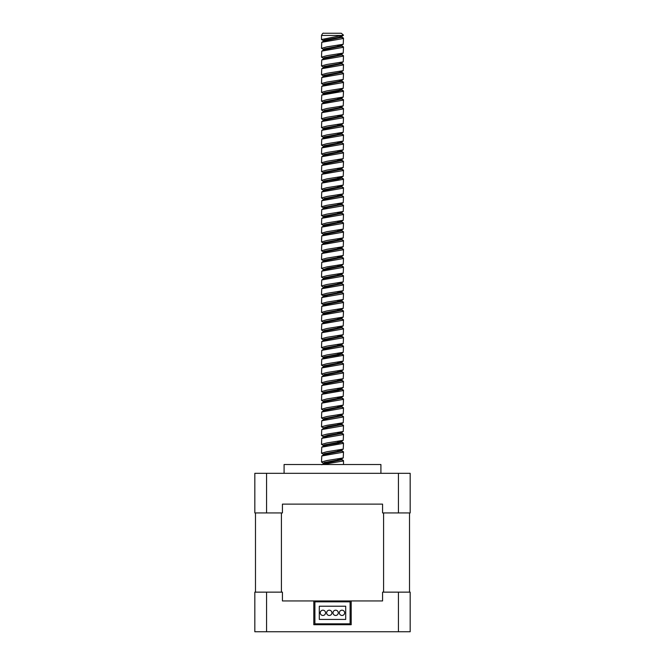 <?xml version="1.0" encoding="UTF-8"?>
<svg xmlns="http://www.w3.org/2000/svg" width="665" height="665" viewBox="0 0 665 665"><rect width="100%" height="100%" fill="white"/><g stroke="black" fill="none" stroke-linecap="round" stroke-linejoin="round"><path stroke-width="1" d="M409.515 592.141L409.515 512.931M255.485 512.931L255.485 592.141M281.411 592.141L281.411 512.931M313.797 600.944L382.575 600.944L382.575 592.141L410.172 592.141L410.172 631.75L266.574 631.75L266.574 592.141L282.425 592.141L282.425 600.944L313.797 600.944L313.797 624.709L351.203 624.709L351.203 600.944M383.589 512.931L383.589 592.141M282.425 504.128L382.575 504.128L282.425 504.128L282.425 512.931L266.574 512.931L266.574 473.322L398.426 473.322L398.426 512.931L382.575 512.931L382.575 504.128M284.088 473.322L284.088 464.519L380.912 464.519L380.912 473.322M266.574 473.322L254.828 473.322L254.828 512.931L266.574 512.931M398.426 512.931L410.172 512.931L410.172 473.322L398.426 473.322M266.574 592.141L254.828 592.141L254.828 631.75L266.574 631.75M398.426 592.141L398.426 631.75M321.494 39.534L343.481 35.145L341.303 33.25L323.697 33.25C323.115 32.834 322.384 33.566 321.494 35.453L321.494 39.534L324.969 41.471M337.479 459.141L342.625 460.122L343.223 461.003L322.375 464.519M340.031 37.065L343.24 37.905L343.223 38.528L321.76 42.302L321.494 48.337L324.969 50.266M343.506 38.213L343.223 44.256L326.831 46.891L321.494 48.337M337.479 45.478L342.625 46.45L343.223 47.331L321.76 51.105L321.494 57.14L324.969 59.069M343.506 47.016L343.223 53.05L326.831 55.694L321.494 57.14M337.479 54.272L342.625 55.253L343.223 56.134L321.76 59.908L321.494 65.943L323.847 67.473M343.506 55.818L343.223 61.853L326.831 64.497L321.494 65.943M340.031 63.474L343.24 64.306L343.223 64.937L321.76 68.711L321.494 74.738L323.847 76.276M343.506 64.621L343.223 70.656L326.831 73.3L321.494 74.738M340.031 72.269L343.24 73.108L343.223 73.74L321.76 77.514L321.494 83.541L323.847 85.078M343.506 73.424L343.223 79.459L326.831 82.094L321.494 83.541M340.031 81.072L343.24 81.911L343.223 82.535L321.76 86.309L321.494 92.344L323.847 93.881M343.506 82.219L343.223 88.262L326.831 90.897L321.494 92.344M340.031 89.875L343.24 90.714L343.223 91.338L321.76 95.112L321.494 101.147L323.847 102.684M343.506 91.022L343.223 97.057L326.831 99.7L321.494 101.147M337.479 98.287L342.625 99.26L343.223 100.141L321.76 103.915L321.494 109.949L323.847 111.479M343.506 99.825L343.223 105.86L326.831 108.503L321.494 109.949M340.031 107.481L343.24 108.312L343.223 108.944L321.76 112.718L321.494 118.752L323.847 120.282M343.506 108.628L343.223 114.663L326.831 117.306L321.494 118.752M337.479 115.885L342.625 116.865L343.223 117.747L321.76 121.52L321.494 127.547L323.847 129.085M343.506 117.431L343.223 123.466L326.831 126.109L321.494 127.547M337.479 124.688L342.625 125.668L343.223 126.55L321.76 130.323L321.494 136.35L324.969 138.287M343.506 126.234L343.223 132.269L326.831 134.904L321.494 136.35M337.479 133.49L342.625 134.463L343.223 135.344L321.76 139.118L321.494 145.153L324.969 147.081M343.506 135.028L343.223 141.071L326.831 143.707L321.494 145.153M337.479 142.293L342.625 143.266L343.223 144.147L321.76 147.921L321.494 153.956L323.847 155.494M343.506 143.831L343.223 149.866L326.831 152.509L321.494 153.956M337.479 151.096L342.625 152.069L343.223 152.95L321.76 156.724L321.494 162.759L323.847 164.288M343.506 152.634L343.223 158.669L326.831 161.312L321.494 162.759M337.479 159.891L342.625 160.872L343.223 161.753L321.76 165.527L321.494 171.553L324.969 173.49M343.506 161.437L343.223 167.472L326.831 170.115L321.494 171.553M337.479 168.694L342.625 169.675L343.223 170.556L321.76 174.33L321.494 180.356L324.969 182.293M343.506 170.24L343.223 176.275L326.831 178.918L321.494 180.356M337.479 177.497L342.625 178.478L343.223 179.351L321.76 183.124L321.494 189.159L324.969 191.096M343.506 179.035L343.223 185.078L326.831 187.713L321.494 189.159M337.479 186.3L342.625 187.272L343.223 188.153L321.76 191.927L321.494 197.962L323.697 199.417M343.506 187.838L343.223 193.881L326.831 196.516L321.494 197.962M337.479 195.103L342.625 196.075L343.223 196.956L321.76 200.73L321.494 206.765L324.969 208.694M343.506 196.641L343.223 202.675L326.831 205.319L321.494 206.765M337.479 203.897L342.625 204.878L343.223 205.759L321.76 209.533L321.494 215.568L324.969 217.497M343.506 205.443L343.223 211.478L326.831 214.122L321.494 215.568M337.479 212.7L342.625 213.681L343.223 214.562L321.76 218.336L321.494 224.363L324.969 226.3M343.506 214.246L343.223 220.281L326.831 222.925L321.494 224.363M337.479 221.503L342.625 222.484L343.223 223.365L321.76 227.139L321.494 233.166L324.969 235.102M343.506 223.049L343.223 229.084L326.831 231.719L321.494 233.166M337.479 230.306L342.625 231.287L343.223 232.16L321.76 235.934L321.494 241.969L324.969 243.905M343.506 231.844L343.223 237.887L326.831 240.522L321.494 241.969M337.479 239.109L342.625 240.082L343.223 240.963L321.76 244.737L321.494 250.772L324.969 252.7M343.506 240.647L343.223 246.682L326.831 249.325L321.494 250.772M337.479 247.912L342.625 248.885L343.223 249.766L321.76 253.54L321.494 259.574L323.847 261.104M343.506 249.45L343.223 255.485L326.831 258.128L321.494 259.574M337.479 256.707L342.625 257.688L343.223 258.569L321.76 262.343L321.494 268.377L323.406 269.475L323.531 270.589M343.506 258.253L343.223 264.288L326.831 266.931L321.494 268.377M337.479 265.51L342.625 266.49L343.223 267.372L321.76 271.145L321.494 277.172L324.969 279.109M343.506 267.056L343.223 273.091L326.831 275.734L321.494 277.172M337.479 274.312L342.625 275.293L343.223 276.175L321.76 279.948L321.494 285.975L323.697 287.43M343.506 275.859L343.223 281.894L326.831 284.529L321.494 285.975M337.479 283.115L342.625 284.088L343.223 284.969L321.76 288.743L321.494 294.778L324.969 296.706M343.506 284.653L343.223 290.696L326.831 293.332L321.494 294.778M337.479 291.918L342.625 292.891L343.223 293.772L321.76 297.546L321.494 303.581L324.969 305.509M343.506 293.456L343.223 299.491L326.831 302.134L321.494 303.581M337.479 300.721L342.625 301.694L343.223 302.575L321.76 306.349L321.494 312.384L324.969 314.312M343.506 302.259L343.223 308.294L326.831 310.937L321.494 312.384M337.479 309.516L342.625 310.497L343.223 311.378L321.76 315.152L321.494 321.178L324.969 323.115M343.506 311.062L343.223 317.097L326.831 319.74L321.494 321.178M337.479 318.319L342.625 319.3L343.223 320.181L321.76 323.955L321.494 329.981L323.847 331.519M343.506 319.865L343.223 325.9L326.831 328.543L321.494 329.981M337.479 327.122L342.625 328.103L343.223 328.976L321.76 332.749L321.494 338.784L323.847 340.322M343.506 328.66L343.223 334.703L326.831 337.338L321.494 338.784M337.479 335.925L342.625 336.897L343.223 337.778L321.76 341.552L321.494 347.587L324.969 349.516M343.506 337.463L343.223 343.506L326.831 346.141L321.494 347.587M337.479 344.728L342.625 345.7L343.223 346.581L321.76 350.355L321.494 356.39L324.969 358.319M343.506 346.266L343.223 352.3L326.831 354.944L321.494 356.39M337.479 353.522L342.625 354.503L343.223 355.384L321.76 359.158L321.494 365.193L324.969 367.122M343.506 355.068L343.223 361.103L326.831 363.747L321.494 365.193M337.479 362.325L342.625 363.306L343.223 364.187L321.76 367.961L321.494 373.988L323.697 375.442M343.506 363.871L343.223 369.906L326.831 372.55L321.494 373.988M337.479 371.128L342.625 372.109L343.223 372.99L321.76 376.764L321.494 382.791L324.969 384.727M343.506 372.674L343.223 378.709L326.831 381.344L321.494 382.791M337.479 379.931L342.625 380.912L343.223 381.785L321.76 385.559L321.494 391.594L324.969 393.53M343.506 381.469L343.223 387.512L326.831 390.147L321.494 391.594M337.479 388.734L342.625 389.707L343.223 390.588L321.76 394.362L321.494 400.397L324.969 402.325M343.506 390.272L343.223 396.307L326.831 398.95L321.494 400.397M337.479 397.537L342.625 398.51L343.223 399.391L321.76 403.165L321.494 409.199L324.969 411.128M343.506 399.075L343.223 405.11L326.831 407.753L321.494 409.199M337.479 406.332L342.625 407.312L343.223 408.194L321.76 411.968L321.494 418.002L324.969 419.931M343.506 407.878L343.223 413.913L326.831 416.556L321.494 418.002M337.479 415.135L342.625 416.115L343.223 416.997L321.76 420.77L321.494 426.797L323.406 427.903L323.531 429.016M343.506 416.681L343.223 422.716L326.831 425.359L321.494 426.797M337.479 423.938L342.625 424.918L343.223 425.8L321.76 429.573L321.494 435.6L323.406 436.706L323.531 437.819M343.506 425.484L343.223 431.519L326.831 434.154L321.494 435.6M337.479 432.74L342.625 433.713L343.223 434.594L321.76 438.368L321.494 444.403L324.969 446.331M343.506 434.278L343.223 440.321L326.831 442.957L321.494 444.403M337.479 441.543L342.625 442.516L343.223 443.397L321.76 447.171L321.494 453.206L324.969 455.134M343.506 443.081L343.223 449.116L326.831 451.759L321.494 453.206M337.479 450.346L342.625 451.319L343.223 452.2L321.76 455.974L321.494 462.009L323.697 463.463M343.506 451.884L343.223 457.919L326.831 460.562L321.494 462.009M323.531 40.399L324.977 40.681M323.531 49.202L324.977 49.484M323.531 58.005L324.977 58.279M323.531 66.808L324.977 67.082M323.531 75.602L324.977 75.885M323.531 84.405L324.977 84.688M323.531 93.208L324.977 93.491M323.531 102.011L324.977 102.294M323.531 119.617L324.977 119.891M323.531 128.411L324.977 128.694M323.531 137.214L324.977 137.497M323.531 154.82L324.977 155.103M323.531 163.623L324.977 163.898M323.531 172.418L324.977 172.701M323.531 181.221L324.977 181.503M323.531 190.024L324.977 190.306M323.531 207.63L324.977 207.904M323.531 216.433L324.977 216.707M323.531 225.227L324.977 225.51M323.531 234.03L324.977 234.313M323.531 242.833L324.977 243.116M323.531 251.636L324.977 251.919M323.531 260.439L324.977 260.713M323.531 269.242L324.977 269.516M323.531 278.037L324.977 278.319M323.531 295.642L324.977 295.925M323.531 304.445L324.977 304.728M323.531 313.248L324.977 313.523M323.531 322.043L324.977 322.326M323.531 330.846L324.977 331.128M323.531 339.649L324.977 339.931M323.531 348.452L324.977 348.734M323.531 357.255L324.977 357.529M323.531 366.058L324.977 366.332M323.531 383.655L324.977 383.938M323.531 392.458L324.977 392.741M323.531 401.261L324.977 401.544M323.531 410.064L324.977 410.338M323.531 418.867L324.977 419.141M323.531 427.662L324.977 427.944M323.531 436.464L324.977 436.747M323.531 445.267L324.977 445.55M323.531 454.07L324.977 454.353M341.469 36.001L341.303 36.592L338.468 37.431L324.129 40.075L323.406 40.632L323.697 40.989M341.469 44.804L341.303 45.386L338.468 46.234L324.129 48.869L323.697 49.792M341.469 53.599L341.303 54.189L338.468 55.037L324.129 57.672L323.697 58.595M341.469 62.402L341.303 62.992L338.468 63.832L324.129 66.475L323.697 67.389M341.469 71.205L341.303 71.795L338.468 72.635L324.129 75.278L323.697 76.192M341.469 80.008L341.303 80.598L338.468 81.438L324.129 84.081L323.697 84.995M341.469 88.811L341.303 89.401L338.468 90.241L324.129 92.884L323.406 94.322L321.76 95.112M341.469 97.605L341.303 98.196L338.468 99.043L324.129 101.678L323.697 102.601M341.469 106.408L341.303 106.999L338.468 107.846L324.129 110.481L323.406 111.928M341.469 115.211L341.303 115.801L338.468 116.641L324.129 119.284L323.406 120.731M341.469 124.014L341.303 124.604L338.468 125.444L324.129 128.087L323.697 129.002M341.469 132.817L341.303 133.407L338.468 134.247L324.129 136.89L323.697 137.805M341.469 141.62L341.303 142.202L338.468 143.05L324.129 145.685L323.697 146.608M341.469 150.415L341.303 151.005L338.468 151.853L324.129 154.488L323.697 155.411M341.469 159.218L341.303 159.808L338.468 160.647L324.129 163.291L323.697 164.213M341.469 168.021L341.303 168.611L338.468 169.45L324.129 172.094L323.406 172.659L323.531 173.773M341.469 176.823L341.303 177.414L338.468 178.253L324.129 180.897L323.697 181.811M341.469 185.626L341.303 186.217L338.468 187.056L324.129 189.7L323.406 190.257L323.697 190.614M341.469 194.429L341.303 195.011L338.468 195.859L324.129 198.494L323.406 199.941M341.469 203.224L341.303 203.814L338.468 204.662L324.129 207.297L323.406 207.862L323.531 208.976M341.469 212.027L341.303 212.617L338.468 213.457L324.129 216.1L323.697 217.014M341.469 220.83L341.303 221.42L338.468 222.26L324.129 224.903L323.697 225.817M341.469 229.633L341.303 230.223L338.468 231.063L324.129 233.706L323.697 234.62M341.469 238.436L341.303 239.026L338.468 239.866L324.129 242.509L323.406 243.066L323.697 243.423M341.469 247.23L341.303 247.821L338.468 248.668L324.129 251.304L323.697 252.226M341.469 256.033L341.303 256.624L338.468 257.471L324.129 260.106L323.697 261.029M341.469 264.836L341.303 265.426L338.468 266.266L327.812 268.028L323.406 269.475M341.469 273.639L341.303 274.229L338.468 275.069L324.129 277.712L323.697 278.627M341.469 282.442L341.303 283.032L338.468 283.872L324.129 286.515L323.406 287.953M341.469 291.245L341.303 291.827L338.468 292.675L324.129 295.31L323.406 295.875L323.531 296.989M341.469 300.04L341.303 300.63L338.468 301.478L324.129 304.113L323.697 305.036M341.469 308.843L341.303 309.433L338.468 310.272L324.129 312.916L323.697 313.838M341.469 317.646L341.303 318.236L338.468 319.075L324.129 321.719L323.697 322.633M341.469 326.449L341.303 327.039L338.468 327.878L324.129 330.522L323.697 331.436M341.469 335.251L341.303 335.842L338.468 336.681L324.129 339.325L323.406 339.882L323.697 340.239M341.469 344.054L341.303 344.636L338.468 345.484L324.129 348.119L323.697 349.042M341.469 352.849L341.303 353.439L338.468 354.287L324.129 356.922L323.697 357.845M341.469 361.652L341.303 362.242L338.468 363.082L324.129 365.725L323.697 366.639M341.469 370.455L341.303 371.045L338.468 371.885L324.129 374.528L323.406 375.974M341.469 379.258L341.303 379.848L338.468 380.688L324.129 383.331L323.406 383.896L323.531 385.01M341.469 388.061L341.303 388.651L338.468 389.49L324.129 392.134L323.406 392.691L323.697 393.048M341.469 396.855L341.303 397.446L338.468 398.293L324.129 400.929L323.697 401.851M341.469 405.658L341.303 406.249L338.468 407.096L324.129 409.731L323.697 410.654M341.469 414.461L341.303 415.051L338.468 415.891L324.129 418.534L323.406 419.1L323.531 420.214M341.469 423.264L341.303 423.854L338.468 424.694L327.812 426.456L323.406 427.903M341.469 432.067L341.303 432.657L338.468 433.497L327.812 435.259L323.406 436.706M323.847 437.138L324.969 437.537M341.469 440.87L341.303 441.452L338.468 442.3L324.129 444.935L323.697 445.858M341.469 449.665L341.303 450.255L338.468 451.103L324.129 453.738L323.697 454.661M341.469 458.468L341.303 459.058L338.468 459.897L324.129 462.541L323.406 463.987M340.023 36.276L341.286 36.741L341.361 37.431L324.129 40.947L323.531 41.754M340.023 45.079L341.286 45.544L341.361 46.234L324.129 49.75L323.531 50.548M340.023 53.882L341.286 54.347L341.361 55.037L324.129 58.553L323.531 59.351M340.023 62.685L341.286 63.15L341.361 63.832L324.129 67.356L323.531 68.154M340.023 71.487L341.286 71.953L341.361 72.635L324.129 76.159L323.531 76.957M340.023 80.29L341.286 80.748L341.361 81.438L324.129 84.962L321.76 86.309M340.023 89.085L341.286 89.551L341.361 90.241L338.468 91.122L323.714 93.956M340.023 97.888L341.286 98.353L341.361 99.043L324.129 102.56L321.76 103.915M340.023 106.691L341.286 107.156L341.361 107.846L324.129 111.363L321.76 112.718M340.023 115.494L341.286 115.959L341.361 116.641L324.129 120.166L321.76 121.52M340.023 124.297L341.286 124.762L341.361 125.444L324.129 128.968L321.76 130.323M340.023 133.091L341.286 133.557L341.361 134.247L324.129 137.771L323.531 138.569M340.023 141.894L341.286 142.36L341.361 143.05L324.129 146.566L323.531 147.364M340.023 150.697L341.286 151.163L341.361 151.853L324.129 155.369L323.531 156.167M340.023 159.5L341.286 159.966L341.361 160.647L324.129 164.172L323.531 164.97M340.023 168.303L341.286 168.769L341.361 169.45L324.129 172.975L321.76 174.33M340.023 177.106L341.286 177.572L341.361 178.253L338.468 179.134L327.812 180.897L323.406 182.343L323.406 181.462M340.023 185.901L341.286 186.366L341.361 187.056L324.129 190.572L323.531 191.379M340.023 194.704L341.286 195.169L341.361 195.859L324.129 199.375L321.76 200.73M340.023 203.507L341.286 203.972L341.361 204.662L327.812 207.297L323.406 208.744M340.023 212.31L341.286 212.775L341.361 213.457L324.129 216.981L323.531 217.779M340.023 221.113L341.286 221.578L341.361 222.26L324.129 225.784L323.531 226.582M340.023 229.915L341.286 230.373L341.361 231.063L324.129 234.587L323.531 235.385M340.023 238.71L341.286 239.176L341.361 239.866L324.129 243.382L323.531 244.188M340.023 247.513L341.286 247.978L341.361 248.668L324.129 252.185L323.531 252.983M340.023 256.316L341.286 256.781L341.361 257.471L324.129 260.988L323.531 261.786M340.023 265.119L341.286 265.584L341.361 266.266L324.129 269.791L321.76 271.145M340.023 273.922L341.286 274.387L341.361 275.069L324.129 278.593L323.531 279.391M340.023 282.716L341.286 283.182L341.361 283.872L324.129 287.396L321.76 288.743M340.023 291.519L341.286 291.985L341.361 292.675L327.812 295.31L323.406 296.756M340.023 300.322L341.286 300.788L341.361 301.478L324.129 304.994L323.531 305.792M340.023 309.125L341.286 309.591L341.361 310.272L324.129 313.797L323.531 314.595M340.023 317.928L341.286 318.394L341.361 319.075L324.129 322.6L323.531 323.398M340.023 326.731L341.286 327.197L341.361 327.878L324.129 331.403L323.531 332.201M340.023 335.526L341.286 335.991L341.361 336.681L324.129 340.197L321.76 341.552M323.406 339.882L323.531 341.004M340.023 344.329L341.286 344.794L341.361 345.484L324.129 349L323.531 349.798M340.023 353.132L341.286 353.597L341.361 354.287L338.468 355.16L327.812 356.922L323.406 358.369L323.406 357.487M340.023 361.935L341.286 362.4L341.361 363.082L324.129 366.606L321.76 367.961M323.406 366.29L323.531 367.404M340.023 370.738L341.286 371.203L341.361 371.885L324.129 375.409L321.76 376.764M340.023 379.54L341.286 379.998L341.361 380.688L324.129 384.212L321.76 385.559M340.023 388.335L341.286 388.801L341.361 389.49L338.468 390.372L327.812 392.134L323.406 393.572L323.406 392.691M340.023 397.138L341.286 397.603L341.361 398.293L324.129 401.81L323.531 402.608M340.023 405.941L341.286 406.406L341.361 407.096L324.129 410.613L323.531 411.411M340.023 414.744L341.286 415.209L341.361 415.891L327.812 418.534L323.406 419.981M340.023 423.547L341.286 424.012L341.361 424.694L327.812 427.337L323.406 428.784M340.023 432.341L341.286 432.807L341.361 433.497L327.812 436.14L323.406 437.578M340.023 441.144L341.286 441.61L341.361 442.3L338.468 443.181L327.812 444.935L323.406 446.381L323.406 445.5M340.023 449.947L341.286 450.413L341.361 451.103L324.129 454.619L323.531 455.417M340.023 458.75L341.286 459.216L341.361 459.897L324.129 463.422L321.76 464.777M350.106 623.828L350.106 601.825L314.894 601.825L314.894 623.828L350.106 623.828M345.7 606.222L319.3 606.222L319.3 619.431L345.7 619.431L345.7 606.222M322.907 615.466A2.643 2.643 0 0 0 325.542 612.831A2.643 2.643 0 0 0 322.907 610.187A2.643 2.643 0 0 0 320.264 612.831A2.643 2.643 0 0 0 322.907 615.466M329.275 615.466A2.643 2.643 0 0 0 331.91 612.831A2.643 2.643 0 0 0 329.275 610.187A2.643 2.643 0 0 0 326.631 612.831A2.643 2.643 0 0 0 329.275 615.466M335.642 615.466A2.643 2.643 0 0 0 338.277 612.831A2.643 2.643 0 0 0 335.642 610.187A2.643 2.643 0 0 0 332.999 612.831A2.643 2.643 0 0 0 335.642 615.466M342.01 615.466A2.643 2.643 0 0 0 344.645 612.831A2.643 2.643 0 0 0 342.01 610.187A2.643 2.643 0 0 0 339.366 612.831A2.643 2.643 0 0 0 342.01 615.466M343.223 35.453L321.494 35.453M343.506 460.687L343.506 464.519M343.256 44.231L341.303 45.386M343.256 53.034L341.303 54.189M343.256 61.837L341.303 62.992M343.256 70.631L341.303 71.795M343.256 79.434L341.303 80.598M343.256 88.237L341.303 89.401M343.256 97.04L341.303 98.196M343.256 105.843L341.303 106.999M343.256 114.646L341.303 115.801M343.256 123.441L341.303 124.604M343.256 132.244L341.303 133.407M343.256 141.047L341.303 142.202M343.256 149.849L341.303 151.005M343.256 158.652L341.303 159.808M343.256 167.447L341.303 168.611M343.256 176.25L341.303 177.414M343.256 185.053L341.303 186.217M343.256 193.856L341.303 195.011M343.256 202.659L341.303 203.814M343.256 211.462L341.303 212.617M343.256 220.256L341.303 221.42M343.256 229.059L341.303 230.223M343.256 237.862L341.303 239.026M343.256 246.665L341.303 247.821M343.256 255.468L341.303 256.624M343.256 264.271L341.303 265.426M343.256 273.066L341.303 274.229M343.256 281.869L341.303 283.032M343.256 290.672L341.303 291.827M343.256 299.474L341.303 300.63M343.256 308.277L341.303 309.433M343.256 317.072L341.303 318.236M343.256 325.875L341.303 327.039M343.256 334.678L341.303 335.842M343.256 343.481L341.303 344.636M343.256 352.284L341.303 353.439M343.256 361.087L341.303 362.242M343.256 369.881L341.303 371.045M343.256 378.684L341.303 379.848M343.256 387.487L341.303 388.651M343.256 396.29L341.303 397.446M343.256 405.093L341.303 406.249M343.256 413.896L341.303 415.051M343.256 422.691L341.303 423.854M343.256 431.494L341.303 432.657M343.256 440.296L341.303 441.452M343.256 449.099L341.303 450.255M343.256 457.902L341.303 459.058M341.303 36.592L343.256 35.428M341.594 36.234L341.594 37.115M323.406 40.632L323.406 41.513M341.594 45.037L341.594 45.918M323.406 49.434L323.406 50.316M341.594 53.84L341.594 54.721M323.406 58.237L323.406 59.119M341.594 62.643L341.594 63.516M323.406 67.04L323.406 67.921M341.594 71.438L341.594 72.319M323.406 75.843L323.406 76.724M341.594 80.241L341.594 81.122M323.406 84.646L323.406 85.519M341.594 89.044L341.594 89.925M341.594 97.846L341.594 98.728M323.406 102.244L323.406 103.125M341.594 106.649L341.594 107.531M341.594 115.444L341.594 116.325M341.594 124.247L341.594 125.128M323.406 128.653L323.406 129.534M341.594 133.05L341.594 133.931M323.406 137.456L323.406 138.328M341.594 141.853L341.594 142.734M323.406 146.25L323.406 147.131M341.594 150.656L341.594 151.537M323.406 155.053L323.406 155.934M341.594 159.459L341.594 160.332M323.406 163.856L323.406 164.737M341.594 168.253L341.594 169.134M341.594 177.056L341.594 177.937M341.594 185.859L341.594 186.74M323.406 190.257L323.406 191.138M341.594 194.662L341.594 195.543M341.594 203.465L341.594 204.346M341.594 212.268L341.594 213.141M323.406 216.665L323.406 217.546M341.594 221.063L341.594 221.944M323.406 225.468L323.406 226.349M341.594 229.866L341.594 230.747M323.406 234.271L323.406 235.144M341.594 238.669L341.594 239.55M323.406 243.066L323.406 243.947M341.594 247.471L341.594 248.353M323.406 251.869L323.406 252.75M341.594 256.274L341.594 257.156M323.406 260.672L323.406 261.553M341.594 265.069L341.594 265.95M341.594 273.872L341.594 274.753M323.406 278.278L323.406 279.159M341.594 282.675L341.594 283.556M341.594 291.478L341.594 292.359M341.594 300.281L341.594 301.162M323.406 304.678L323.406 305.559M341.594 309.084L341.594 309.957M323.406 313.481L323.406 314.362M341.594 317.878L341.594 318.759M323.406 322.284L323.406 323.165M341.594 326.681L341.594 327.562M323.406 331.087L323.406 331.968M341.594 335.484L341.594 336.365M341.594 344.287L341.594 345.168M323.406 348.684L323.406 349.566M341.594 353.09L341.594 353.971M341.594 361.893L341.594 362.766M341.594 370.688L341.594 371.569M341.594 379.491L341.594 380.372M341.594 388.294L341.594 389.175M341.594 397.096L341.594 397.978M323.406 401.494L323.406 402.375M341.594 405.899L341.594 406.781M323.406 410.297L323.406 411.178M341.594 414.694L341.594 415.575M341.594 423.497L341.594 424.378M341.594 432.3L341.594 433.181M341.594 441.103L341.594 441.984M341.594 449.906L341.594 450.787M323.406 454.303L323.406 455.184M341.594 458.709L341.594 459.582M341.286 36.741L343.24 37.905M323.714 41.147L321.76 42.302M341.286 45.544L343.24 46.708M323.714 49.95L321.76 51.105M341.286 54.347L343.24 55.511M323.714 58.744L321.76 59.908M341.286 63.15L343.24 64.306M323.714 67.547L321.76 68.711M341.286 71.953L343.24 73.108M323.714 76.35L321.76 77.514M341.286 80.748L343.24 81.911M341.286 89.551L343.24 90.714M341.286 98.353L343.24 99.517M341.286 107.156L343.24 108.312M341.286 115.959L343.24 117.115M341.286 124.762L343.24 125.918M341.286 133.557L343.24 134.721M323.714 137.963L321.76 139.118M341.286 142.36L343.24 143.524M323.714 146.766L321.76 147.921M341.286 151.163L343.24 152.327M323.714 155.56L321.76 156.724M341.286 159.966L343.24 161.121M323.714 164.363L321.76 165.527M341.286 168.769L343.24 169.924M341.286 177.572L343.24 178.727M323.714 181.969L321.76 183.124M341.286 186.366L343.24 187.53M323.714 190.772L321.76 191.927M341.286 195.169L343.24 196.333M341.286 203.972L343.24 205.136M323.714 208.369L321.76 209.533M341.286 212.775L343.24 213.931M323.714 217.172L321.76 218.336M341.286 221.578L343.24 222.733M323.714 225.975L321.76 227.139M341.286 230.373L343.24 231.536M323.714 234.778L321.76 235.934M341.286 239.176L343.24 240.339M323.714 243.581L321.76 244.737M341.286 247.978L343.24 249.142M323.714 252.384L321.76 253.54M341.286 256.781L343.24 257.937M323.714 261.179L321.76 262.343M341.286 265.584L343.24 266.74M341.286 274.387L343.24 275.543M323.714 278.785L321.76 279.948M341.286 283.182L343.24 284.346M341.286 291.985L343.24 293.149M323.714 296.391L321.76 297.546M341.286 300.788L343.24 301.952M323.714 305.185L321.76 306.349M341.286 309.591L343.24 310.746M323.714 313.988L321.76 315.152M341.286 318.394L343.24 319.549M323.714 322.791L321.76 323.955M341.286 327.197L343.24 328.352M323.714 331.594L321.76 332.749M341.286 335.991L343.24 337.155M341.286 344.794L343.24 345.958M323.714 349.2L321.76 350.355M341.286 353.597L343.24 354.761M323.714 357.994L321.76 359.158M341.286 362.4L343.24 363.556M341.286 371.203L343.24 372.358M341.286 379.998L343.24 381.161M341.286 388.801L343.24 389.964M323.714 393.206L321.76 394.362M341.286 397.603L343.24 398.767M323.714 402.009L321.76 403.165M341.286 406.406L343.24 407.562M323.714 410.804L321.76 411.968M341.286 415.209L343.24 416.365M323.714 419.607L321.76 420.77M341.286 424.012L343.24 425.168M323.714 428.41L321.76 429.573M341.286 432.807L343.24 433.971M323.714 437.213L321.76 438.368M341.286 441.61L343.24 442.774M323.714 446.015L321.76 447.171M341.286 450.413L343.24 451.577M323.714 454.81L321.76 455.974M341.286 459.216L343.24 460.371"/></g></svg>

